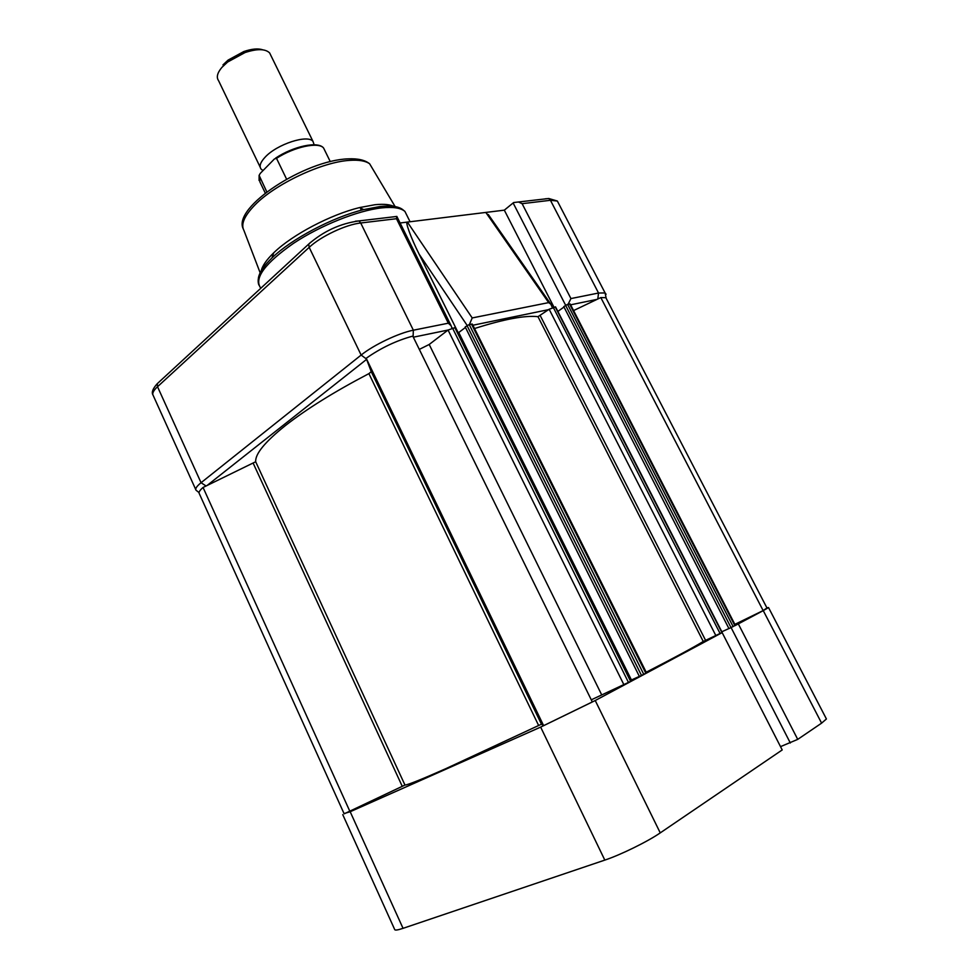 <?xml version="1.0" encoding="UTF-8"?>
<svg xmlns="http://www.w3.org/2000/svg" width="979" height="979" viewBox="0 0 979 979"><rect width="100%" height="100%" fill="white"/><g stroke="black" fill="none" stroke-linecap="round" stroke-linejoin="round"><path stroke-width="1.47" d="M735.009 625.642L763.253 610.627L768.539 607.567L766.875 607.8M738.35 623.953L797.726 739.378L821.601 723.138L763.253 610.627M595.232 700.523L722.159 632.618L782.209 749.938L660.25 832.884C647.67 841.585 620.6 854.875 604.814 860.1L540.653 727.103L595.232 700.523L660.25 832.884M344.057 813.586L350.176 811.726L540.653 727.103M350.176 811.726L403.042 928.337L604.814 860.1M797.726 739.378L780.52 746.634M403.042 928.337C397.56 930.16 394.77 930.527 394.647 929.426L342.76 814.65M825.86 717.888L826.423 718.978L821.601 723.138M720.923 633.168L722.159 632.618M394.941 206.936C390.78 204.513 384.111 203.779 374.908 204.733L359.428 207.609C330.633 214.634 292.66 234.605 274.291 252.276L273.753 252.79C266.349 259.949 262.139 266.104 261.112 271.293M469.43 324.465L472.208 317.942L407.386 222.086L400.105 222.979M552.352 307.553L550.822 304.175L548.668 302.609L472.208 317.942M568.126 304.236L570.928 298.571L598.536 293.027L605.095 292.941L606.074 294.251M458.148 332.64L419.134 254.148C411.156 238.435 404.78 220.997 407.386 222.086L485.817 212.431L492.963 221.193M199.043 492.584L196.045 490.222C195.029 488.754 196.693 486.257 201.05 482.72L361.141 355.059C373.44 345.036 398.906 332.921 413.358 330.204L448.321 323.192L451.148 325.787L451.931 328.075M448.321 323.192L396.471 218.709L396.85 216.42L395.149 216.64M553.943 307.149L504.32 210.155L485.817 212.431L548.668 302.609M597.814 298.999L598.536 293.027L550.443 200.291L548.766 198.504L513.657 202.543L504.32 210.155M518.65 202.066L522.113 203.681L570.928 298.571M361.031 210.301L360.468 207.352M263.033 170.566L261.136 169.134C258.982 166.283 260.341 162.269 265.211 157.081C277.057 144.158 307.895 134.16 312.999 141.429L314.137 144.77M270.877 55.46L269.629 52.927C265.309 48.717 257.11 48.595 245.044 52.548L227.642 62.02L221.915 67.355C217.301 72.862 216.188 77.292 218.562 80.645L260.218 167.238M262.837 49.831C258.113 48.252 251.774 48.828 243.795 51.557L228.107 60.086L222.955 64.908M324.906 150.693L323.596 148.025C318.567 141.6 294.214 146.789 276.519 158.341L274.426 158.953L260.255 173.393L259.117 175.363L259.08 180.503M266.814 191.908L259.117 175.363M276.519 158.341L286.578 179.133M350.029 811.701L203.057 487.456C199.679 490.369 198.431 492.449 199.324 493.697L344.167 813.843L404.963 785.048C408.035 784.84 421.594 779.406 445.629 768.76L541.448 724.191L543.639 725.672L366.195 358.29C380.88 347.961 396.409 340.57 412.795 336.103L592.319 701.967L543.639 725.672M203.057 487.456L255.678 461.745C255.127 453.962 264.954 441.97 285.158 425.755C306.28 409.198 334.194 391.808 368.912 373.623L371.261 371.665L366.195 358.29M734.862 624.357L763.143 610.578L600.812 297.567L605.842 297.689L606.735 299.427M763.143 610.578L766.961 607.971M573.572 310.576L600.812 297.567M570.17 303.943L735.388 625.373L728.951 628.604L563.782 306.611L567.587 304.359L570.255 304.114M557.871 311.432L563.99 307.027M721.829 631.761L728.927 628.542M474.534 328.528C504.038 319.154 525.185 315.201 537.985 316.682L549.158 309.242L555.582 306.978M646.189 672.218C674.653 657.594 693.67 647.352 703.252 641.478L722.196 632.471L555.546 306.88M646.532 672.903L639.397 676.489L465.209 326.925L469.198 324.514L472.392 324.245M630.598 680.417L631.443 679.964L458.747 332.517L465.466 327.439M631.443 679.964L639.36 676.403M457.817 332.713L458.747 332.517M419.318 349.393L429.194 344.473L448.052 330.045L455.259 327.573M591.267 699.826L631.014 681.237L455.211 327.476M790.334 743L731.117 627.625M407.668 216.946L404.927 211.44C400.876 207.891 393.142 206.716 381.724 207.891C357.935 210.448 320.561 225.378 293.48 243.355C265.346 263.082 254.271 277.767 260.267 287.41M403.36 210.142C399.371 206.532 391.673 205.321 380.256 206.483L363.723 209.592C332.615 217.203 291.387 238.998 271.966 257.942C263.828 265.798 259.313 272.492 258.419 278.048M373.452 170.199L369.646 163.799C365.583 160.874 358.914 159.724 349.625 160.372C322.226 161.89 275.172 184.04 254.883 205.015C244.309 215.882 240.663 224.362 243.93 230.457L260.218 272.97M570.61 304.824L596.994 299.39M419.134 254.148L467.167 325.444M206.104 486L201.05 482.72L157.521 386.717L309.18 247.357C320.782 236.392 345.905 224.521 360.713 222.992L396.471 218.709M195.763 489.598L153.213 395.492C151.965 393.509 153.397 390.584 157.521 386.717L157.276 383.682L159.136 381.969M366.476 359.024L361.141 355.059L309.18 247.357L308.728 244.065L310.563 242.364M413.101 336.703L413.358 330.204L360.713 222.992L358.938 220.924L355.463 221.205M413.334 337.192L448.052 330.045L623.953 684.835M206.948 485.596L366.599 359.366M472.881 325.236L548.595 309.645M565.642 305.264L513.118 202.959M522.113 203.681L550.443 200.291L557.345 201.025L558.605 203.461M547.555 198.651L545.389 198.798M259.178 176.012L259.937 181.972L265.285 193.096M404.963 785.048L255.678 461.745M734.886 625.703L569.533 303.955M733.136 626.646L567.587 304.359M731.044 627.661L565.581 305.313M721.927 632.63L555.215 306.892M720.128 633.597L553.221 307.296M715.894 635.665L549.158 309.242M705.578 640.327L540.273 315.691M703.252 641.478L537.985 316.682M645.871 673.319L471.462 324.049M643.803 674.421L469.198 324.514M641.539 675.534L467.02 325.554M630.66 681.457L454.77 327.476M628.555 682.596L452.457 327.941M601.669 694.809L429.194 344.473M541.448 724.191L371.261 371.665M538.609 725.439L368.912 373.623M402.234 786.284L253.304 463.471M826.423 718.978L768.539 607.567M410.054 221.756L404.927 211.44C400.448 207.193 392.334 205.59 380.574 206.618L363.723 209.592L359.428 207.609M243.171 228.731C232.525 207.095 305.081 160.177 348.181 158.855C357.873 158.414 365.032 160.054 369.646 163.799L395.137 206.606M273.753 252.79L271.966 257.942C260.708 268.98 256.339 277.999 258.848 284.975M606.197 298.362L605.095 292.941L557.345 201.025L548.766 198.504M152.908 394.892C151.402 392.285 152.859 388.553 157.276 383.682L308.728 244.065C323.486 231.228 340.215 223.506 358.938 220.924L396.85 216.445L451.148 325.787M488.325 214.548L550.822 304.175M228.107 60.086L227.642 62.02M243.795 51.557L245.044 52.548M312.999 141.429L269.629 52.927M275.613 158.108C293.162 146.373 318.04 140.817 323.596 148.025L330.278 161.633M767.108 608.253L605.842 297.689M646.544 672.928L472.294 324.049"/></g></svg>
